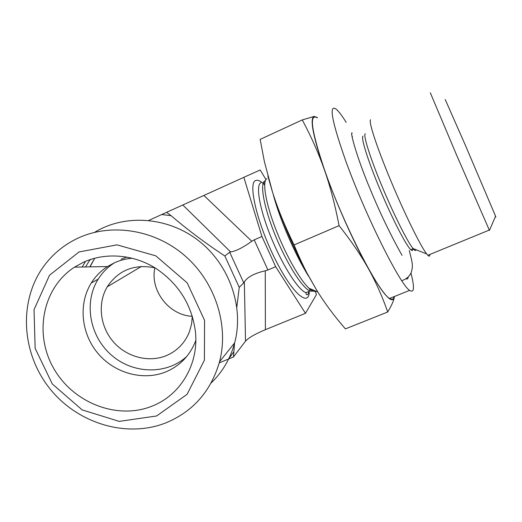 <?xml version="1.0" encoding="UTF-8"?>
<svg xmlns="http://www.w3.org/2000/svg" width="522" height="522" viewBox="0 0 522 522"><rect width="100%" height="100%" fill="white"/><g stroke="black" fill="none" stroke-linecap="round" stroke-linejoin="round"><path stroke-width="0.78" d="M273.143 194.08C279.44 218.555 295.087 254.801 308.554 276.145M370.666 119.812C368.127 120.438 376.369 146.082 390.436 179.809C404.465 213.511 420.654 246.332 426.702 253.946L427.844 255.284C429.228 256.654 429.887 256.38 429.828 254.468M430.298 92.746L456.633 155.132L489.447 230.411L495.567 216.193L465.363 145.233L445.227 99.532M495.502 216.349L495.567 216.48C496.011 217.413 496.011 217.315 495.567 216.193M154.877 267.812C149.821 290.565 169.037 315.392 192.324 316.306M155.027 267.851C134.35 263.767 118.416 270.096 107.212 286.846C97.373 303.36 99.996 326.328 113.202 341.649C126.37 357.002 148.6 362.96 166.303 355.645C177.389 350.875 185.16 342.758 189.603 331.287L191.607 323.888L192.324 316.156M315.34 291.289L316.43 294.636L305.474 313.317L275.662 266.709L261.94 236.492L243.846 177.33L260.184 169.976L265.952 179.568M275.662 266.709L267.91 269.998L254.194 239.859L251.8 241.249L203.9 195.456L166.577 212.337L171.072 215.664C187.737 229.895 205.661 243.343 224.845 255.995L239.233 287.361L236.851 307.047M182.83 205.009L230.613 251.924L229.7 252.198L243.741 282.859L244.348 281.926C247.5 276.967 254.468 273.26 265.261 270.814L267.91 269.998M305.474 313.317L265.378 329.689L265.261 270.814M261.94 236.492L254.194 239.859M243.846 177.33L203.9 195.456M148.783 220.408L166.577 212.337M78.372 237.973C64.213 244.564 52.598 254.097 43.522 266.572C18.453 301.285 21.5 352.728 49.277 387.944C76.93 423.264 126.076 438.487 165.774 422.911C193.068 411.59 210.986 391.206 219.54 361.759C229.086 325.434 215.403 282.395 185.206 256.008C155.014 229.615 111.636 222.666 78.372 237.973M78.998 251.963L116.987 244.844L155.784 255.826L187.202 282.885L204.572 320.338L204.396 360.226L187.098 394.312L156.613 415.975L119.231 421.378L82.176 409.914L52.317 383.977L35.15 348.389L34.021 309.722L49.492 275.277L78.998 251.963M211.103 383.011C222.522 372.029 230.378 358.634 234.672 342.817C244.159 307.19 229.589 264.98 198.843 240.903C168.123 216.767 125.11 213.648 94.567 232.349M83.788 262.077C105.822 252.191 133.469 254.41 155.68 268.256C178.85 283.857 192.122 305.233 195.496 332.383C198.745 364.715 180.155 395.324 151.974 406.168C117.058 420.23 72.891 402.782 53.525 368.075C33.793 333.571 42.641 287.739 74.496 267.147L83.788 262.077M132.275 258.214C126.05 258.742 120.145 260.243 114.559 262.729L107.473 266.553C100.87 270.84 95.474 276.314 91.285 282.976C78.183 303.915 81.145 333.48 97.882 353.329C114.559 373.23 143.08 381.171 165.865 371.866C180.181 365.778 190.165 355.299 195.815 340.435M114.527 262.742C107.852 266.983 102.416 272.445 98.201 279.12C83.5 302.421 89.634 336.266 111.454 355.13C133.11 374.202 166.786 375.011 186.902 356.298M126.905 257.046L121.065 259.251M234.561 342.954L233.478 356.963L219.24 362.875M229.7 252.198L224.845 255.995M243.741 282.859L239.233 287.361M265.378 329.689C255.147 333.989 248.524 337.799 245.523 341.127L233.478 356.963M230.613 251.924C235.735 251.258 242.795 247.696 251.8 241.249M351.861 135.629L352.389 136.51M408.243 276.869C408.034 278.761 407.264 279.394 405.933 278.774M316.691 290.173L306.381 272.119C292.672 246.084 281.417 219.527 272.621 192.461C277.75 208.715 284.901 226.209 294.075 244.942C298.362 255.382 302.682 264.771 307.021 273.104L316.691 290.173C324.658 303.112 334.23 316.019 345.401 328.893L387.689 312.006C382.372 296.659 375.957 282.245 368.454 268.778C361.022 255.369 351.234 240.994 339.091 225.654C334.993 204.539 330.054 185.799 324.266 169.428C318.485 152.979 311.151 136.477 302.258 119.923L314.237 116.406C309.52 118.142 312.861 135.818 324.266 169.428C335.431 201.472 353.831 242.763 368.454 268.778C383.807 295.445 392.446 304.894 394.364 297.109C393.647 300.946 391.422 305.912 387.689 312.006M302.258 119.923L260.158 139.394L264.406 161.683L272.621 192.461L267.825 175.934M294.075 244.942L339.091 225.654M394.482 296.476L394.364 297.109L394.469 296.483M317.487 117.62L314.237 116.406M410.951 272.986C414.683 287.609 414.246 293.403 409.639 290.369C400.426 285.371 365.002 214.575 345.512 160.261C331.803 121.143 328.645 104.074 336.037 109.065C338.563 111.134 341.949 115.558 346.177 122.337M394.169 296.607C393.627 299.374 392.12 299.98 389.64 298.427C379.22 293.945 343.137 223.945 324.443 169.65C311.353 130.513 308.939 113.215 317.206 117.75M263.799 182.641L264.817 183.091M308.861 291.517C308.169 296.078 306.179 294.623 306.12 294.01L305.99 292.705C298.44 290.297 282.617 265.718 271.127 237.477C259.571 209.231 255.454 185.101 260.935 182.654M309.324 292.385C308.15 307.66 290.937 291.818 273.841 256.478C256.648 221.23 248.041 183.189 255.571 180.547C257.646 179.607 260.517 180.886 264.171 184.377M313.774 290.291L312.195 291.269L310.075 291.015C302.643 288.549 286.898 263.904 275.381 235.631C263.799 207.358 259.565 183.255 264.928 180.86M315.777 291.152C314.185 291.811 311.947 290.858 309.07 288.281C300.072 280.294 285.299 254.227 275.342 228.081C265.333 201.91 262.122 181.147 266.925 178.641M363.038 136.111C360.572 137.175 367.945 160.841 380.264 190.093C392.544 219.331 406.37 245.992 410.938 249.836C412.289 251.023 412.954 250.625 412.922 248.642M416.08 249.738C415.806 251.069 414.788 250.664 413.032 248.531C407.441 241.823 393.503 214 381.673 185.48C369.811 156.926 362.96 134.748 365.283 133.736M161.709 214.549L171.072 215.664M233.934 351.658L228.577 358.94M89.784 266.873L94.743 258.201M85.53 266.951L90.045 259.617L89.719 260.08L91.911 259.01M82.169 267.01L85.588 261.294M245.523 341.127L244.348 281.926M263.91 183.861L264.667 185.023M317.846 292.033L309.07 288.281L310.022 289.71L310.075 291.015L305.99 292.705M426.702 253.946L413.032 248.531L410.938 249.836M489.29 230.072L427.844 255.284M141.403 266.455L107.212 286.846M219.54 361.759L234.672 342.817M107.473 266.553L74.496 267.147M98.201 279.12L91.285 282.976M94.763 258.194L89.999 266.866M306.381 272.119L307.021 273.104M389.64 298.427L409.639 290.369M352.259 133.103C349.335 129.815 356.917 157.964 370.411 189.669C384.257 223.403 398.149 248.557 402.051 255.317M401.751 280.666C406.384 279.231 409.561 276.419 411.284 272.236C413.215 265.939 412.537 263.147 409.268 250.527"/></g></svg>

